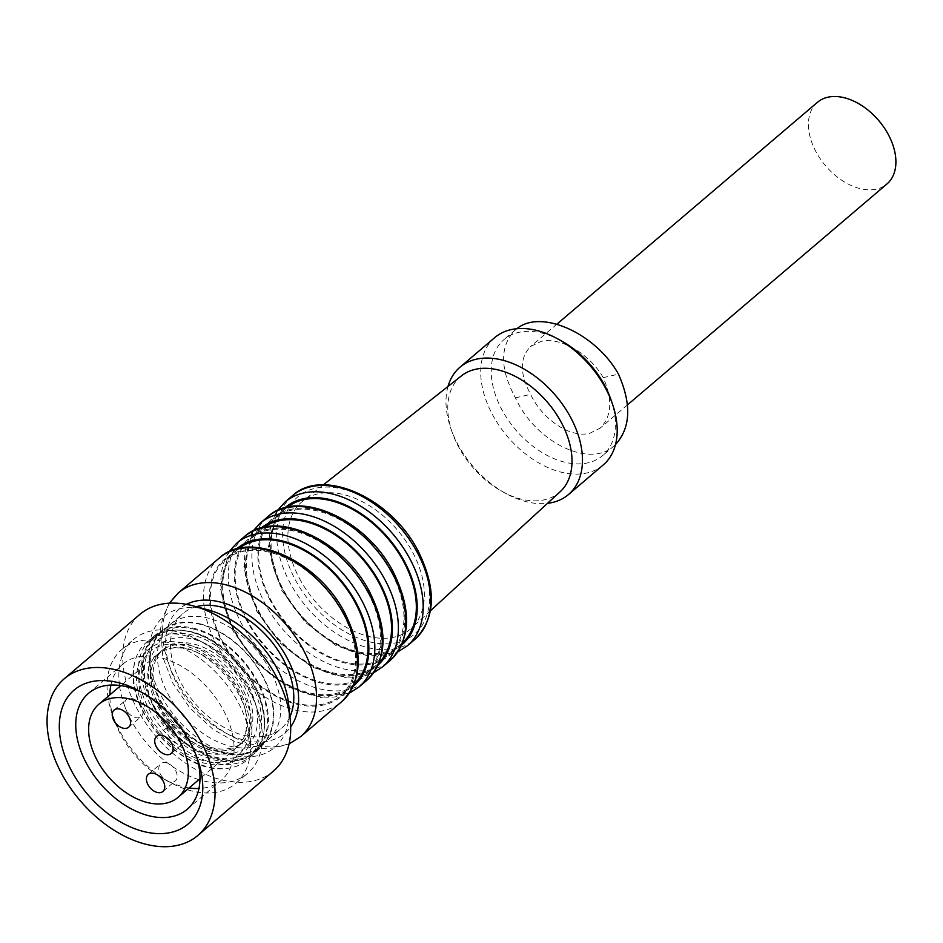 <?xml version="1.0" encoding="UTF-8"?>
<svg xmlns="http://www.w3.org/2000/svg" width="943" height="943" viewBox="0 0 943 943"><rect width="100%" height="100%" fill="white"/><g stroke="black" fill="none" stroke-linecap="round" stroke-linejoin="round"><path stroke-width="0.71" stroke-dasharray="4.71 3.54" d="M448.008 386.453A83.644 54.423 -130.4 0 0 450.778 428.263A83.644 54.423 -130.4 0 0 457.614 443.882A83.644 54.423 -130.4 0 0 506.686 493.932A83.644 54.423 -130.4 0 0 547.518 503.338M494.733 337.618A83.644 54.423 -130.4 0 0 492.329 414.331A83.644 54.423 -130.4 0 0 603.178 464.993M461.469 375.833A76.135 49.543 -130.4 0 0 452.133 432.2A76.135 49.543 -130.4 0 0 458.357 446.416A76.135 49.543 -130.4 0 0 503.02 491.975A76.135 49.543 -130.4 0 0 560.154 491.739M299.497 578.495A83.644 54.423 -130.4 0 0 411.337 628.297A83.644 54.423 -130.4 0 0 412.751 552.468A83.644 54.423 -130.4 0 0 302.927 500.957A83.644 54.423 -130.4 0 0 299.497 578.495M141.426 706.319A11.257 7.332 -130.4 0 0 126.503 699.494A11.257 7.332 -130.4 0 0 126.185 709.82A11.257 7.332 -130.4 0 0 141.108 716.645A11.257 7.332 -130.4 0 0 141.426 706.319M184.074 635.358A77.444 50.392 49.6 0 1 203.641 642.867A77.444 50.392 49.6 0 1 255.4 703.667A77.444 50.392 49.6 0 1 231.907 767.59A77.444 50.392 49.6 0 1 224.634 768.604A77.444 50.392 49.6 0 1 209.216 767.166A77.444 50.392 49.6 0 1 144.208 713.309A77.444 50.392 49.6 0 1 134.637 662.894A77.444 50.392 49.6 0 1 161.383 634.934A77.444 50.392 49.6 0 1 184.074 635.358M119.478 685.431A87.935 57.217 49.6 0 1 133.576 639.472A87.935 57.217 49.6 0 1 176.306 631.598A87.935 57.217 49.6 0 1 198.513 640.12A87.935 57.217 49.6 0 1 257.298 709.16A87.935 57.217 49.6 0 1 247.585 773.378A87.935 57.217 49.6 0 1 204.855 781.252A87.935 57.217 49.6 0 1 199.951 779.955M198.879 779.637A87.935 57.217 49.6 0 1 119.631 686.551M288.723 704.892A85.789 55.826 49.6 0 1 233.027 755.143A85.789 55.826 49.6 0 1 150.503 666.43A85.789 55.826 49.6 0 1 205.173 609.143A85.789 55.826 49.6 0 1 207.743 609.779M273.435 771.091A102.952 66.988 49.6 0 1 223.408 780.309A102.952 66.988 49.6 0 1 135.497 705.824A102.952 66.988 49.6 0 1 139.965 614.317M160.357 774.109A11.257 7.332 -130.4 0 0 175.28 780.934A11.257 7.332 -130.4 0 0 175.61 770.608A11.257 7.332 -130.4 0 0 160.687 763.783A11.257 7.332 -130.4 0 0 160.357 774.109M196.179 606.691A75.605 49.189 -130.4 0 0 183.107 613.492A75.605 49.189 -130.4 0 0 180.938 682.826A75.605 49.189 -130.4 0 0 281.132 728.621A75.605 49.189 -130.4 0 0 289.925 716.81M167.913 693.907A75.605 49.189 -130.4 0 0 268.107 739.713A75.605 49.189 -130.4 0 0 270.287 670.379A75.605 49.189 -130.4 0 0 170.094 624.572A75.605 49.189 -130.4 0 0 167.913 693.907M603.237 377.66C589.729 353.755 560.012 336.498 540.905 341.46L530.65 346.482C519.581 357.68 519.581 373.64 530.638 394.339C542.414 419.718 570.586 438.295 589.729 433.309L600.161 428.134C611.783 416.464 612.809 399.632 603.237 377.66L618.49 374.147M817.404 102.351A53.621 34.891 -130.4 0 0 820.304 158.86A53.621 34.891 -130.4 0 0 876.577 189.095A53.621 34.891 -130.4 0 0 886.915 184.003M391.581 572.743A89.007 57.912 -130.4 0 0 273.623 518.827A89.007 57.912 -130.4 0 0 271.065 600.443A89.007 57.912 -130.4 0 0 389.023 654.371A89.007 57.912 -130.4 0 0 391.581 572.743M287.202 507.31A89.007 57.912 -130.4 0 0 286.024 508.265A89.007 57.912 -130.4 0 0 283.466 589.894A89.007 57.912 -130.4 0 0 401.423 643.81A89.007 57.912 -130.4 0 0 402.567 642.796M343.217 613.917A89.007 57.912 -130.4 0 0 225.259 560.001A89.007 57.912 -130.4 0 0 222.701 641.629A89.007 57.912 -130.4 0 0 340.659 695.545A89.007 57.912 -130.4 0 0 343.217 613.917M238.838 548.484A89.007 57.912 -130.4 0 0 237.66 549.439A89.007 57.912 -130.4 0 0 235.102 631.067A89.007 57.912 -130.4 0 0 353.059 684.983A89.007 57.912 -130.4 0 0 354.203 683.981M368.018 592.805A89.007 57.912 -130.4 0 0 250.06 538.889A89.007 57.912 -130.4 0 0 247.502 620.506A89.007 57.912 -130.4 0 0 365.46 674.422A89.007 57.912 -130.4 0 0 368.018 592.805M263.899 527.314A89.007 57.912 -130.4 0 0 261.223 529.377A89.007 57.912 -130.4 0 0 258.665 611.005A89.007 57.912 -130.4 0 0 376.622 664.921A89.007 57.912 -130.4 0 0 379.098 662.623M164.518 641.629A87.935 57.217 49.6 0 1 239.616 705.246A87.935 57.217 49.6 0 1 235.797 783.409A87.935 57.217 49.6 0 1 193.067 791.283A87.935 57.217 49.6 0 1 170.86 782.761A87.935 57.217 49.6 0 1 112.076 713.721A87.935 57.217 49.6 0 1 121.788 649.503A87.935 57.217 49.6 0 1 164.518 641.629M560.177 340.211A76.135 49.543 -130.4 0 0 503.939 339.645A76.135 49.543 -130.4 0 0 501.759 409.462A76.135 49.543 -130.4 0 0 602.66 455.587A76.135 49.543 -130.4 0 0 611.064 399.985M181.433 744.015A11.257 7.332 -130.4 0 0 183.602 742.943A11.257 7.332 -130.4 0 0 182.989 731.073A11.257 7.332 -130.4 0 0 171.178 724.731A11.257 7.332 -130.4 0 0 169.009 725.792A11.257 7.332 -130.4 0 0 168.679 736.118A11.257 7.332 -130.4 0 0 181.433 744.015M169.045 648.713A61.13 39.771 49.6 0 1 171.72 648.218A61.13 39.771 49.6 0 1 238.261 691.549A61.13 39.771 49.6 0 1 245.039 734.326A61.13 39.771 49.6 0 1 236.504 747.599A61.13 39.771 49.6 0 1 224.717 753.41A61.13 39.771 49.6 0 1 155.501 710.574A61.13 39.771 49.6 0 1 157.257 654.513A61.13 39.771 49.6 0 1 169.045 648.713M189.107 787.947A76.135 49.543 49.6 0 1 184.333 787.051A76.135 49.543 49.6 0 1 165.096 779.672A76.135 49.543 49.6 0 1 114.209 719.898A76.135 49.543 49.6 0 1 109.859 694.873M110.897 685.066A76.135 49.543 49.6 0 1 122.614 664.285A76.135 49.543 49.6 0 1 159.615 657.471A76.135 49.543 49.6 0 1 224.634 712.554A76.135 49.543 49.6 0 1 221.334 780.238A76.135 49.543 49.6 0 1 198.949 788.489M141.969 692.457A76.135 49.543 49.6 0 1 144.75 693.895A76.135 49.543 49.6 0 1 195.637 753.669A76.135 49.543 49.6 0 1 196.615 756.64M615.496 444.589L614.117 445.839C589.788 468.671 535.612 442.338 515.397 397.852C499.684 368.442 499.684 345.798 515.397 329.885L516.858 328.718M515.397 397.852L530.638 394.339M228.713 750.003A61.13 39.771 -130.4 0 0 240.5 744.192A61.13 39.771 -130.4 0 0 242.257 688.142A61.13 39.771 -130.4 0 0 173.041 645.307A61.13 39.771 -130.4 0 0 161.253 651.118A61.13 39.771 -130.4 0 0 152.259 666.006A61.13 39.771 -130.4 0 0 159.497 707.167A61.13 39.771 -130.4 0 0 224.363 750.699A61.13 39.771 -130.4 0 0 228.713 750.003M161.595 705.376A61.13 39.771 -130.4 0 0 242.599 742.412A61.13 39.771 -130.4 0 0 244.355 686.351A61.13 39.771 -130.4 0 0 163.351 649.326A61.13 39.771 -130.4 0 0 161.595 705.376M233.451 753.174A66.918 43.543 -130.4 0 0 248.28 685.455A66.918 43.543 -130.4 0 0 172.51 638.564A66.918 43.543 -130.4 0 0 157.681 706.283A66.918 43.543 -130.4 0 0 233.451 753.174M235.691 757.406A71.845 46.749 -130.4 0 0 251.616 684.689A71.845 46.749 -130.4 0 0 170.259 634.333A71.845 46.749 -130.4 0 0 154.334 707.05A71.845 46.749 -130.4 0 0 235.691 757.406M188.777 631.586A77.208 50.238 -130.4 0 0 181.869 630.407A77.208 50.238 -130.4 0 0 166.157 631.162A77.208 50.238 -130.4 0 0 151.257 638.494A77.208 50.238 -130.4 0 0 147.921 707.12A77.208 50.238 -130.4 0 0 213.849 762.993A77.208 50.238 -130.4 0 0 236.469 763.406A77.208 50.238 -130.4 0 0 251.368 756.074A77.208 50.238 -130.4 0 0 264.24 727.147A77.208 50.238 -130.4 0 0 188.777 631.586M191.134 749.968A75.605 49.189 -130.4 0 0 251.993 753.433A75.605 49.189 -130.4 0 0 214.827 641.77A75.605 49.189 -130.4 0 0 153.968 638.305A75.605 49.189 -130.4 0 0 191.134 749.968M199.81 742.577A75.605 49.189 -130.4 0 0 260.669 746.043A75.605 49.189 -130.4 0 0 223.503 634.38A75.605 49.189 -130.4 0 0 162.644 630.914A75.605 49.189 -130.4 0 0 160.475 700.248A75.605 49.189 -130.4 0 0 199.81 742.577M192.926 628.05A77.208 50.238 49.6 0 1 258.853 683.923A77.208 50.238 49.6 0 1 255.506 752.549A77.208 50.238 49.6 0 1 217.998 759.457A77.208 50.238 49.6 0 1 152.059 703.596A77.208 50.238 49.6 0 1 155.406 634.969A77.208 50.238 49.6 0 1 192.926 628.05M199.303 623.688A76.135 49.543 49.6 0 1 264.311 678.771A76.135 49.543 49.6 0 1 261.011 746.455A76.135 49.543 49.6 0 1 224.021 753.268A76.135 49.543 49.6 0 1 159.002 698.185A76.135 49.543 49.6 0 1 162.302 630.502A76.135 49.543 49.6 0 1 199.303 623.688M193.103 628.969A76.135 49.543 49.6 0 1 258.111 684.052A76.135 49.543 49.6 0 1 254.81 751.724A76.135 49.543 49.6 0 1 217.821 758.549A76.135 49.543 49.6 0 1 152.801 703.454A76.135 49.543 49.6 0 1 156.102 635.782A76.135 49.543 49.6 0 1 193.103 628.969M284.821 507.9A90.08 58.607 -130.4 0 0 282.747 590.059A90.08 58.607 -130.4 0 0 401.6 645.071M407.388 645.778A94.371 61.401 49.6 0 1 282.322 588.609A94.371 61.401 49.6 0 1 285.034 502.077M343.947 613.752A90.08 58.607 49.6 0 1 323.979 704.916A90.08 58.607 49.6 0 1 221.982 641.794A90.08 58.607 49.6 0 1 241.938 550.629A90.08 58.607 49.6 0 1 343.947 613.752M219.306 558.032A94.371 61.401 -130.4 0 0 216.595 644.564A94.371 61.401 -130.4 0 0 341.661 701.733M226.532 763.877A70.772 46.054 -130.4 0 0 242.21 692.245A70.772 46.054 -130.4 0 0 162.066 642.643A70.772 46.054 -130.4 0 0 146.377 714.275A70.772 46.054 -130.4 0 0 226.532 763.877M270.346 600.62A90.08 58.607 49.6 0 1 290.303 509.456A90.08 58.607 49.6 0 1 392.312 572.578A90.08 58.607 49.6 0 1 372.344 663.742A90.08 58.607 49.6 0 1 270.346 600.62M267.671 516.858A94.371 61.401 -130.4 0 0 264.959 603.39A94.371 61.401 -130.4 0 0 390.025 660.56M236.457 549.074A90.08 58.607 -130.4 0 0 234.383 631.232A90.08 58.607 -130.4 0 0 353.236 686.245M359.024 686.952A94.371 61.401 49.6 0 1 233.958 629.794A94.371 61.401 49.6 0 1 236.669 543.251M261.27 527.95A90.08 58.607 -130.4 0 0 257.946 611.17A90.08 58.607 -130.4 0 0 378.037 665.11M382.575 666.901A94.371 61.401 49.6 0 1 257.522 609.732A94.371 61.401 49.6 0 1 260.233 523.188M246.783 620.671A90.08 58.607 49.6 0 1 266.751 529.506A90.08 58.607 49.6 0 1 368.748 592.64A90.08 58.607 49.6 0 1 348.78 683.805A90.08 58.607 49.6 0 1 246.783 620.671M244.107 536.909A94.371 61.401 -130.4 0 0 241.396 623.453A94.371 61.401 -130.4 0 0 366.462 680.622M292.471 495.735A94.371 61.401 -130.4 0 0 289.76 582.279A94.371 61.401 -130.4 0 0 414.826 639.448M417.112 551.466A90.08 58.607 49.6 0 1 397.144 642.631A90.08 58.607 49.6 0 1 295.147 579.497A90.08 58.607 49.6 0 1 315.103 488.333A90.08 58.607 49.6 0 1 417.112 551.466M300.734 736.577A94.371 61.401 49.6 0 1 175.669 679.408A94.371 61.401 49.6 0 1 178.38 592.864M186.337 604.345A81.499 53.032 -130.4 0 0 176.942 683.746A81.499 53.032 -130.4 0 0 290.68 726.9M225.259 761.484A67.99 44.238 -130.4 0 0 240.324 692.681A67.99 44.238 -130.4 0 0 163.339 645.036A67.99 44.238 -130.4 0 0 148.275 713.839A67.99 44.238 -130.4 0 0 225.259 761.484M277.348 510.634L268.531 546.492L281.438 589.964L305.119 622.156L336.156 645.684L368.949 656.269L397.698 651.99M430.432 610.769L411.337 628.297M114.103 710.055L126.503 699.494M349.334 693.176L320.585 697.455L287.792 686.858L256.755 663.33L233.074 631.138L220.167 587.666L228.996 551.82M503.02 491.975L506.686 493.932M162.88 791.483L175.28 780.934M373.652 672.748L344.867 677.463L311.862 667.066L280.543 643.491L256.637 611.076L243.695 567.097L253.03 531.062M268.107 739.713L281.132 728.621M556.9 324.133L530.65 346.482M286.024 508.265L273.623 518.827M237.66 549.439L225.259 560.001M261.223 529.377L250.06 538.889M235.797 783.409L247.585 773.378M171.202 753.504L183.602 742.943M169.304 603.202L162.726 617.677L160.605 628.592L162.856 657.224L173.017 683.451L189.614 707.71L213.094 729.363L235.172 741.835L262.944 748.447L273.989 748.047L289.088 743.897M171.72 648.218C204.49 638.918 259.443 703.454 245.039 734.326M165.096 779.672L170.86 782.761M114.209 719.898L112.076 713.721M236.504 747.599L199.987 778.694M187.233 809.271L221.334 780.238M515.397 329.885L503.939 339.645M614.117 445.839L602.66 455.587M88.512 693.317L122.614 664.285M144.75 693.895L138.998 690.806M195.637 753.669L197.771 759.846M157.257 654.513L120.739 685.608M156.609 736.353L169.009 725.792M121.788 649.503L133.576 639.472M376.622 664.921L365.46 674.422M353.059 684.983L340.659 695.545M401.423 643.81L389.023 654.371M627.472 404.889L600.161 428.134M170.094 624.572L183.107 613.492M148.287 774.344L160.687 763.783M452.133 432.2L450.778 428.263M203.641 642.867L198.513 640.12M255.4 703.667L257.298 709.16M134.637 662.894C122.555 706.743 179.406 773.531 224.634 768.604M128.696 727.194L141.108 716.645M323.272 484.902L302.927 500.957M242.599 742.412L240.5 744.192M152.259 666.006C140.118 697.278 191.559 757.7 224.363 750.699M163.351 649.326L161.253 651.118M181.869 630.407C222.336 633.283 267.847 686.74 264.24 727.147M260.669 746.043L251.993 753.433M251.368 756.074L255.506 752.549M254.81 751.724L261.011 746.455M156.102 635.782L162.302 630.502M151.257 638.494L155.406 634.969M162.644 630.914L153.968 638.305"/><path stroke-width="1.41" d="M547.518 503.338A83.644 54.423 -130.4 0 0 568.464 494.556A83.644 54.423 -130.4 0 0 570.869 417.855A83.644 54.423 -130.4 0 0 460.019 367.181A83.644 54.423 -130.4 0 0 448.008 386.453M568.464 494.556L603.178 464.993A83.644 54.423 -130.4 0 0 612.42 403.91A83.644 54.423 -130.4 0 0 605.583 388.292A83.644 54.423 -130.4 0 0 556.511 338.242A83.644 54.423 -130.4 0 0 494.733 337.618L460.019 367.181M430.432 610.769L560.154 491.739A76.135 49.543 -130.4 0 0 561.439 422.712A76.135 49.543 -130.4 0 0 461.469 375.833L323.272 484.902M129.026 716.869A11.257 7.332 -130.4 0 0 114.103 710.055A11.257 7.332 -130.4 0 0 113.785 720.381A11.257 7.332 -130.4 0 0 128.696 727.194A11.257 7.332 -130.4 0 0 129.026 716.869M199.951 779.955A87.935 57.217 49.6 0 1 198.879 779.637M119.631 686.551A87.935 57.217 49.6 0 1 119.478 685.431M64.313 678.712L139.965 614.317A102.952 66.988 49.6 0 1 189.979 605.1A102.952 66.988 49.6 0 1 193.067 605.866A102.952 66.988 49.6 0 1 290.255 720.004A102.952 66.988 49.6 0 1 273.435 771.091L197.794 835.486A102.952 66.988 49.6 0 1 147.768 844.704A102.952 66.988 49.6 0 1 59.857 770.219A102.952 66.988 49.6 0 1 64.313 678.712A102.952 66.988 49.6 0 1 114.339 669.495A102.952 66.988 49.6 0 1 202.25 743.98A102.952 66.988 49.6 0 1 197.794 835.486M163.21 781.158A11.257 7.332 49.6 0 1 162.88 791.483A11.257 7.332 49.6 0 1 147.957 784.67A11.257 7.332 49.6 0 1 148.287 774.344A11.257 7.332 49.6 0 1 163.21 781.158M289.925 716.81A75.605 49.189 -130.4 0 0 283.301 659.287A75.605 49.189 -130.4 0 0 196.179 606.691M627.472 404.889L886.915 184.003A53.621 34.891 -130.4 0 0 884.015 127.482A53.621 34.891 -130.4 0 0 827.742 97.247A53.621 34.891 -130.4 0 0 817.404 102.351L556.9 324.133M402.567 642.796A89.007 57.912 -130.4 0 0 403.981 562.181A89.007 57.912 -130.4 0 0 287.202 507.31M354.203 683.981A89.007 57.912 -130.4 0 0 355.617 603.367A89.007 57.912 -130.4 0 0 238.838 548.484M379.098 662.623A89.007 57.912 -130.4 0 0 379.18 583.304A89.007 57.912 -130.4 0 0 263.899 527.314M612.42 403.91L611.064 399.985A76.135 49.543 -130.4 0 0 604.852 385.758A76.135 49.543 -130.4 0 0 560.177 340.211L556.511 338.242M158.778 735.281A11.257 7.332 49.6 0 1 170.589 741.634A11.257 7.332 49.6 0 1 171.202 753.504A11.257 7.332 49.6 0 1 169.033 754.565A11.257 7.332 49.6 0 1 157.21 748.223A11.257 7.332 49.6 0 1 156.609 736.353A11.257 7.332 49.6 0 1 158.778 735.281M109.859 694.873A76.135 49.543 49.6 0 1 110.897 685.066M97.117 760.282A61.13 39.771 -130.4 0 0 178.121 797.306A61.13 39.771 -130.4 0 0 179.877 741.257A61.13 39.771 -130.4 0 0 98.874 704.221A61.13 39.771 -130.4 0 0 97.117 760.282M196.615 756.64A76.135 49.543 49.6 0 1 187.233 809.271A76.135 49.543 49.6 0 1 150.232 816.084A76.135 49.543 49.6 0 1 85.212 761.001A76.135 49.543 49.6 0 1 88.512 693.317A76.135 49.543 49.6 0 1 125.513 686.504A76.135 49.543 49.6 0 1 141.969 692.457M145.328 831.926A87.935 57.217 49.6 0 1 60.741 740.998A87.935 57.217 49.6 0 1 116.779 682.272A87.935 57.217 49.6 0 1 138.998 690.806A87.935 57.217 49.6 0 1 197.771 759.846A87.935 57.217 49.6 0 1 145.328 831.926M198.949 788.489A76.135 49.543 49.6 0 1 189.107 787.947M516.858 328.718C540.905 308.715 595.728 333.221 618.49 374.147C631.704 404.264 630.714 427.745 615.496 444.589M193.067 605.866L207.743 609.779A85.789 55.826 49.6 0 1 288.723 704.892L290.255 720.004M401.6 645.071A90.08 58.607 -130.4 0 0 404.712 562.016A90.08 58.607 -130.4 0 0 284.821 507.9M292.471 495.735C322.518 466.974 391.675 497.928 418.421 551.561C436.798 589.434 435.595 618.726 414.826 639.448A94.371 61.401 -130.4 0 0 417.537 552.904A94.371 61.401 -130.4 0 0 292.471 495.735L285.034 502.077A94.371 61.401 49.6 0 1 410.099 559.234A94.371 61.401 49.6 0 1 407.388 645.778L397.698 651.99M219.306 558.032C249.353 529.271 318.51 560.201 345.256 613.846C363.633 651.719 362.43 681.023 341.661 701.733A94.371 61.401 -130.4 0 0 344.372 615.201A94.371 61.401 -130.4 0 0 219.306 558.032L178.38 592.864A94.371 61.401 49.6 0 1 303.446 650.033A94.371 61.401 49.6 0 1 300.734 736.577L289.088 743.897M392.736 574.016A94.371 61.401 -130.4 0 0 267.671 516.858L260.233 523.188A94.371 61.401 49.6 0 1 385.298 580.358A94.371 61.401 49.6 0 1 382.575 666.901L390.025 660.56A94.371 61.401 -130.4 0 0 392.736 574.016M353.236 686.245A90.08 58.607 -130.4 0 0 356.348 603.19A90.08 58.607 -130.4 0 0 236.457 549.074M236.669 543.251A94.371 61.401 49.6 0 1 361.735 600.42A94.371 61.401 49.6 0 1 359.024 686.952L366.462 680.622A94.371 61.401 -130.4 0 0 369.173 594.078A94.371 61.401 -130.4 0 0 244.107 536.909L236.669 543.251L228.996 551.82M378.037 665.11A90.08 58.607 -130.4 0 0 379.911 583.139A90.08 58.607 -130.4 0 0 261.27 527.95M290.68 726.9A81.499 53.032 -130.4 0 0 287.297 658.379A81.499 53.032 -130.4 0 0 186.337 604.345M390.025 660.56C410.794 639.849 411.997 610.545 393.62 572.672C366.874 519.039 297.717 488.097 267.671 516.858M253.03 531.062L260.233 523.188M366.462 680.622C387.231 659.9 388.433 630.608 370.057 592.734C343.311 539.101 274.165 508.159 244.107 536.909M199.987 778.694L178.121 797.306M414.826 639.448L407.388 645.778M120.739 685.608L98.874 704.221M169.304 603.202L178.38 592.864M341.661 701.733L300.734 736.577M373.652 672.748L382.575 666.901M349.334 693.176L359.024 686.952M285.034 502.077L277.348 510.634"/></g></svg>
